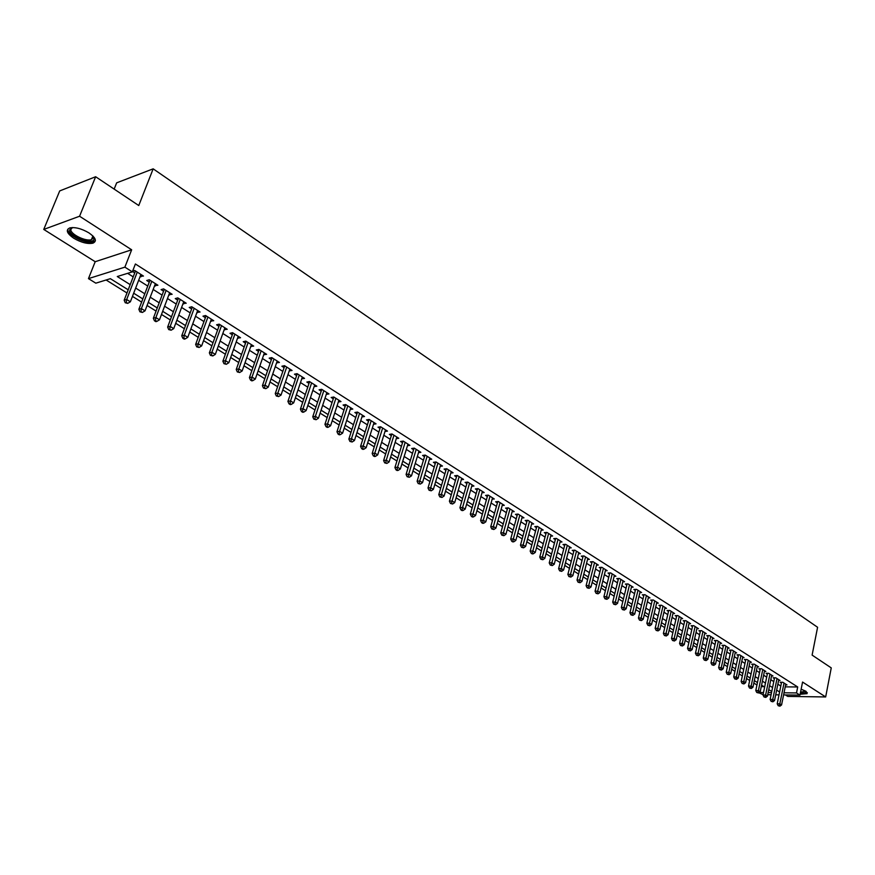 <?xml version="1.0" encoding="UTF-8"?>
<svg xmlns="http://www.w3.org/2000/svg" width="875" height="875" viewBox="0 0 875 875"><rect width="100%" height="100%" fill="white"/><g stroke="black" fill="none" stroke-linecap="round" stroke-linejoin="round"><path stroke-width="1.31" d="M73.784 238.263C81.189 242.539 87.566 244.18 92.914 243.173C97.125 241.205 95.823 237.792 88.987 232.914C81.605 228.616 75.206 226.942 69.803 227.905C65.494 229.917 66.817 233.373 73.784 238.263M800.144 694.247L807.1 693.667L805.853 691.228L801.139 689.205M128.198 289.8L110.37 278.677L95.823 283.172L88.462 278.622L124.884 267.148L132.333 271.873L117.283 276.533L130.2 284.637M95.2 261.712L131.655 249.791L79.57 216.234L95.638 176.739L59.708 190.925L43.75 229.425L95.2 261.712L88.462 278.622M114.155 189.098L116.659 182.842L153.169 168.831L817.589 627.277L812.109 655.102L831.25 667.887L825.672 696.948L802.561 682.052L799.969 695.133L783.595 694.914M785.389 694.936L787.741 696.413L825.672 696.948M763.077 694.641L758.811 692.77M106.105 279.989L126.973 292.972M132.453 296.384L141.619 302.094M147.077 305.484L156.067 311.084M161.492 314.453L170.308 319.944M175.711 323.302L184.363 328.694M189.733 332.03L198.22 337.312M203.569 340.637L211.903 345.822M217.208 349.136L225.389 354.222M230.683 357.514L238.7 362.502M243.961 365.783L251.836 370.683M257.075 373.942L264.808 378.744M270.014 381.992L277.594 386.706M282.778 389.933L290.227 394.57M295.378 397.775L302.695 402.325M307.825 405.519L315 409.981M320.108 413.164L327.152 417.55M332.227 420.711L339.15 425.009M344.203 428.159L350.995 432.381M356.027 435.509L362.698 439.666M367.697 442.783L374.248 446.852M379.225 449.958L385.656 453.961M390.622 457.045L396.933 460.972M401.866 464.045L408.067 467.906M412.978 470.958L419.07 474.742M423.959 477.783L429.931 481.512M434.798 484.531L440.672 488.195M445.517 491.203L451.281 494.791M456.105 497.798L461.77 501.32M466.561 504.306L472.139 507.773M476.908 510.737L482.377 514.139M487.123 517.103L492.494 520.439M497.23 523.381L502.502 526.673M507.216 529.594L512.4 532.82M517.081 535.741L522.178 538.913M526.837 541.811L531.847 544.928M536.484 547.816L541.406 550.878M546.022 553.755L550.856 556.752M555.45 559.617L560.197 562.57M564.78 565.425L569.439 568.323M574 571.156L578.583 574.011M583.122 576.833L587.628 579.644M592.145 582.455L596.564 585.2M601.059 588L605.413 590.713M609.886 593.491L614.163 596.148M618.625 598.927L622.814 601.541M627.255 604.297L631.378 606.867M635.797 609.623L639.855 612.139M644.252 614.884L648.233 617.356M652.619 620.08L656.534 622.519M660.898 625.231L664.737 627.627M669.08 630.328L672.864 632.68M677.184 635.37L680.903 637.689M685.212 640.369L688.855 642.633M693.142 645.302L696.73 647.533M701.006 650.191L704.528 652.389M708.783 655.036L712.239 657.191M716.483 659.827L719.884 661.938M724.095 664.562L727.442 666.652M731.642 669.266L734.923 671.3M739.112 673.903L742.339 675.916M746.506 678.508L749.678 680.487M753.823 683.069L756.941 685.005M79.57 216.234L43.75 229.425M140.175 276.347L143.456 276.062L134.695 270.495L132.617 271.141M154.667 285.534L157.905 285.25L149.253 279.748L146.737 280.514L149.264 282.111M168.962 294.602L172.145 294.295L163.625 288.881L161.088 289.614L163.581 291.189M183.061 303.548L186.2 303.22L177.789 297.883L175.252 298.594L177.702 300.147M196.963 312.364L200.058 312.025L191.767 306.764L189.219 307.453L191.636 308.984M210.678 321.059L213.73 320.72L205.548 315.514L202.989 316.181L205.384 317.702M224.208 329.645L227.227 329.284L219.155 324.155L216.584 324.811L218.947 326.298M237.562 338.111L240.537 337.75L232.575 332.686L229.994 333.309L232.323 334.786M250.742 346.467L253.673 346.095L245.809 341.097L243.228 341.709L245.525 343.164M263.747 354.714L266.634 354.331L258.88 349.398L256.287 349.989L258.552 351.422M276.577 362.852L279.431 362.458L271.775 357.591L269.172 358.159L271.414 359.581M289.242 370.891L292.053 370.475L284.495 365.673L281.892 366.231L284.102 367.631M301.744 378.82L304.522 378.394L297.062 373.658L294.448 374.194L296.636 375.572M314.092 386.641L316.827 386.214L309.466 381.533L306.852 382.058L309.006 383.414M326.277 394.373L328.978 393.936L321.705 389.32L319.091 389.812L321.213 391.158M338.308 402.008L340.977 401.559L333.791 396.998L331.166 397.48L333.266 398.803M350.186 409.533L352.822 409.084L345.723 404.578L343.098 405.037L345.177 406.361M361.933 416.948L364.514 416.511L357.514 412.07L354.878 412.519L356.923 413.809M373.527 424.266L376.064 423.85L369.152 419.464L366.516 419.891L368.539 421.181M384.978 431.484L387.483 431.102L380.647 426.759L378.011 427.186L380.002 428.444M396.287 438.627L398.748 438.266L392 433.978L389.364 434.383L391.333 435.63M407.466 445.681L409.883 445.331L403.222 441.098L400.575 441.492L402.522 442.728M418.502 452.648L420.875 452.32L414.291 448.142L411.644 448.514L413.569 449.739M429.406 459.539L431.747 459.222L425.239 455.098L422.592 455.459L424.495 456.662M440.169 466.342L442.477 466.047L436.056 461.967L433.398 462.317L435.28 463.498M450.822 473.069L453.086 472.784L446.742 468.748L444.084 469.087L445.944 470.269M461.333 479.708L463.575 479.445L457.297 475.464L454.639 475.781L456.477 476.941M471.734 486.281L473.933 486.03L467.731 482.092L465.073 482.398L466.889 483.547M482.005 492.767L484.17 492.537L478.045 488.644L475.387 488.939L477.17 490.077M492.155 499.188L494.288 498.969L488.239 495.119L485.57 495.403L487.342 496.519M502.184 505.531L504.295 505.323L498.312 501.517L495.644 501.791L497.394 502.895M512.105 511.798L514.183 511.602L508.266 507.839L505.597 508.102L507.336 509.195M521.916 518L523.961 517.814L518.109 514.095L515.441 514.347L517.158 515.43M531.606 524.125L533.63 523.95L527.844 520.275L525.175 520.516L526.87 521.587M541.188 530.184L543.178 530.031L537.458 526.389L534.8 526.619L536.473 527.68M550.67 536.178L552.628 536.025L546.973 532.438L544.305 532.645L545.967 533.695M560.033 542.106L561.969 541.964L556.38 538.409L553.722 538.617L555.352 539.656M569.308 547.969L571.211 547.837L565.677 544.327L563.019 544.512L564.638 545.541M578.462 553.766L580.355 553.645L574.875 550.167L572.217 550.353L573.814 551.359M587.53 559.497L589.389 559.388L583.975 555.942L581.317 556.117L582.903 557.123M596.498 565.173L598.325 565.064L592.977 561.663L590.319 561.827L591.883 562.822M605.358 570.784L607.173 570.675L601.88 567.317L599.211 567.47L600.764 568.455M614.13 576.33L615.913 576.231L610.673 572.906L608.016 573.059L609.547 574.022M622.803 581.82L624.564 581.733L619.391 578.441L616.733 578.583L618.242 579.534M631.389 587.256L633.128 587.169L627.998 583.92L625.352 584.041L626.85 584.992M639.877 592.627L641.594 592.55L636.53 589.334L633.872 589.455L635.359 590.395M648.277 597.942L649.972 597.877L644.962 594.694L642.305 594.803L643.77 595.733M656.589 603.203L658.273 603.148L653.308 599.987L650.65 600.097L652.105 601.016M664.814 608.409L666.477 608.355L661.566 605.238L658.908 605.325L660.352 606.244M672.962 613.561L674.592 613.517L669.736 610.422L667.089 610.509L668.5 611.417M681.012 618.669L682.631 618.625L677.819 615.562L675.172 615.639L676.583 616.536M688.986 623.711L690.583 623.678L685.825 620.648L683.178 620.714L684.567 621.6M696.883 628.709L698.458 628.677L693.744 625.68L691.097 625.745L692.475 626.62M704.692 633.653L706.245 633.62L701.575 630.656L698.939 630.711L700.306 631.586M712.414 638.553L713.956 638.52L709.341 635.589L706.705 635.644L708.05 636.497M720.07 643.398L721.591 643.377L717.019 640.467L714.383 640.511L715.717 641.364M727.65 648.189L729.148 648.178L724.62 645.302L721.995 645.334L723.319 646.177M735.142 652.947L736.63 652.936L732.145 650.081L729.52 650.114L730.833 650.945M742.569 657.65L744.034 657.639L739.605 654.817L736.98 654.839L738.27 655.659M749.919 662.298L751.373 662.298L746.977 659.509L744.362 659.52L745.642 660.33M757.203 666.914L758.636 666.914L754.283 664.147L751.669 664.158L752.938 664.967M764.411 671.475L765.833 671.475L761.523 668.741L758.898 668.741L760.167 669.539M771.542 676.003L772.953 676.003L768.688 673.291L766.073 673.291L767.32 674.078M778.619 680.477L779.997 680.487L775.775 677.808L773.172 677.786L774.397 678.573M761.272 686.645L764.039 686.667M785.225 686.864L797.705 686.973L135.395 263.988L132.333 271.873M127.619 273.328L133.208 276.861M138.655 280.306L147.755 286.059M153.169 289.472L162.094 295.116M167.486 298.517L176.247 304.062M181.606 307.442L190.203 312.878M195.53 316.247L203.973 321.573M209.278 324.931L217.558 330.159M222.83 333.495L230.956 338.625M236.206 341.939L244.18 346.981M249.408 350.284L257.228 355.228M262.423 358.509L270.113 363.366M275.286 366.636L282.822 371.394M287.973 374.653L295.367 379.323M300.486 382.561L307.759 387.155M312.856 390.37L319.988 394.877M325.062 398.081L332.062 402.511M337.105 405.694L343.984 410.036M349.005 413.219L355.753 417.484M360.752 420.634L367.38 424.823M372.356 427.973L378.864 432.086M383.819 435.214L390.206 439.25M395.139 442.367L401.417 446.327M406.317 449.433L412.486 453.327M417.364 456.411L423.423 460.228M428.28 463.302L434.23 467.064M439.064 470.116L444.905 473.802M449.717 476.842L455.448 480.473M460.239 483.492L465.872 487.058M470.641 490.066L476.175 493.566M480.922 496.562L486.358 500.008M491.083 502.983L496.431 506.362M501.134 509.338L506.384 512.652M511.055 515.605L516.217 518.864M520.877 521.806L525.941 525.011M530.578 527.942L535.555 531.081M540.17 534.002L545.059 537.097M549.664 539.995L554.466 543.036M559.038 545.923L563.763 548.909M568.312 551.786L572.95 554.717M577.489 557.583L582.05 560.459M586.556 563.314L591.041 566.136M595.536 568.98L599.933 571.758M604.406 574.591L608.737 577.325M613.189 580.136L617.433 582.827M621.873 585.627L626.052 588.263M630.47 591.052L634.572 593.644M638.969 596.422L642.994 598.97M647.38 601.737L651.339 604.242M655.703 606.998L659.597 609.459M663.939 612.205L667.756 614.622M672.087 617.345L675.839 619.73M680.148 622.442L683.845 624.783M688.133 627.484L691.764 629.781M696.03 632.483L699.595 634.736M703.85 637.416L707.35 639.636M711.594 642.305L715.039 644.492M719.25 647.15L722.641 649.294M726.83 651.941L730.166 654.041M734.344 656.688L737.614 658.755M741.781 661.38L744.986 663.414M749.131 666.039L752.292 668.03M756.427 670.644L759.522 672.602M763.634 675.194L766.686 677.13M770.788 679.711L773.784 681.603M777.864 684.184L780.806 686.044M785.619 684.917L786.986 684.928L782.808 682.27L780.194 682.248L781.419 683.025M132.486 271.469L134.739 272.902M131.655 249.791L124.884 267.148M797.705 686.973L796.513 692.934L799.969 695.133M95.638 176.739L138.764 205.537L153.169 168.831M771.761 691.491L768.753 689.62M764.641 687.05L761.578 685.136M757.455 682.566L754.337 680.619M750.192 678.027L747.02 676.058M742.864 673.455L739.638 671.442M735.459 668.828L732.178 666.783M727.978 664.169L724.642 662.08M720.42 659.455L717.019 657.333M712.797 654.686L709.33 652.531M705.086 649.873L701.564 647.675M697.298 645.017L693.711 642.775M689.423 640.106L685.781 637.831M681.483 635.141L677.775 632.822M673.444 630.131L669.67 627.769M665.339 625.067L661.489 622.672M657.136 619.948L653.22 617.509M648.845 614.775L644.864 612.292M640.467 609.547L636.42 607.02M632.013 604.264L627.889 601.694M623.448 598.927L619.259 596.302M614.808 593.523L610.542 590.866M606.069 588.066L601.727 585.364M597.231 582.553L592.812 579.797M588.295 576.975L583.8 574.175M579.261 571.342L574.689 568.487M570.139 565.644L565.48 562.734M560.897 559.88L556.161 556.916M551.567 554.05L546.744 551.042M542.117 548.155L537.206 545.092M532.569 542.194L527.57 539.077M522.922 536.167L517.825 532.995M513.144 530.075L507.97 526.837M503.267 523.906L497.995 520.614M493.27 517.672L487.911 514.314M483.164 511.361L477.695 507.948M472.927 504.973L467.37 501.495M462.58 498.509L456.914 494.977M452.102 491.969L446.337 488.37M441.503 485.363L435.641 481.698M430.784 478.658L424.802 474.928M419.923 471.887L413.842 468.092M408.942 465.03L402.741 461.158M397.819 458.084L391.508 454.147M386.553 451.062L380.133 447.048M375.156 443.942L368.616 439.863M363.617 436.745L356.956 432.578M351.936 429.45L345.144 425.217M340.102 422.067L333.189 417.747M328.114 414.586L321.081 410.189M315.984 407.006L308.809 402.533M303.691 399.339L296.384 394.778M291.244 391.562L283.806 386.925M278.622 383.688L271.053 378.963M265.847 375.714L258.125 370.902M252.897 367.631L245.033 362.72M239.783 359.45L231.766 354.441M226.483 351.148L218.323 346.052M213.019 342.738L204.695 337.542M199.358 334.217L190.881 328.923M185.511 325.577L176.87 320.173M171.478 316.816L162.673 311.314M157.259 307.934L148.28 302.334M142.833 298.933L133.678 293.212M759.194 692.486L763.503 692.541M768.141 692.595L771.52 692.639M779.023 694.848L775.698 694.816M771.094 694.75L767.703 694.706M784.022 692.792L796.513 692.934M135.658 288.061L144.791 293.792M150.227 297.205L159.184 302.816M164.587 306.206L173.381 311.73M178.762 315.098L187.381 320.513M192.73 323.859L201.195 329.175M206.522 332.511L214.823 337.717M220.117 341.042L228.266 346.15M233.538 349.453L241.533 354.473M246.783 357.766L254.625 362.688M259.842 365.958L267.553 370.792M272.738 374.041L280.295 378.787M285.469 382.025L292.884 386.684M298.025 389.9L305.309 394.472M310.428 397.677L317.581 402.172M322.667 405.366L329.689 409.762M334.753 412.945L341.655 417.266M346.686 420.427L353.456 424.67M358.477 427.82L365.116 431.987M370.114 435.116L376.633 439.217M381.598 442.323L388.019 446.348M392.952 449.444L399.252 453.392M404.173 456.477L410.353 460.359M415.242 463.433L421.323 467.239M426.191 470.291L432.152 474.031M437.008 477.072L442.859 480.747M447.683 483.777L453.436 487.386M458.248 490.394L463.892 493.938M468.672 496.945L474.228 500.423M478.986 503.409L484.433 506.833M489.18 509.797L494.528 513.155M499.242 516.119L504.514 519.422M509.206 522.364L514.369 525.602M519.039 528.533L524.125 531.716M528.773 534.636L533.761 537.764M538.388 540.673L543.298 543.747M547.903 546.634L552.716 549.653M557.309 552.53L562.045 555.505M566.606 558.37L571.255 561.28M575.805 564.134L580.377 567M584.905 569.844L589.389 572.655M593.895 575.487L598.303 578.255M602.798 581.066L607.13 583.778M611.592 586.589L615.858 589.258M620.298 592.047L624.488 594.672M628.917 597.45L633.03 600.031M637.438 602.798L641.484 605.325M645.87 608.081L649.841 610.575M654.216 613.32L658.109 615.759M662.462 618.494L666.302 620.9M670.633 623.612L674.406 625.975M678.716 628.688L682.423 631.006M686.722 633.708L690.364 635.983M694.641 638.673L698.217 640.916M702.472 643.584L705.994 645.794M710.238 648.452L713.683 650.617M717.916 653.264L721.306 655.397M725.517 658.033L728.853 660.133M733.042 662.758L736.312 664.814M740.491 667.428L743.706 669.452M747.862 672.055L751.034 674.045M755.169 676.637L758.275 678.584M762.398 681.177L765.461 683.091M769.562 685.672L772.57 687.553M776.65 690.113L779.603 691.961M338.92 400.258L338.341 402.03M326.944 392.645L326.353 394.428M314.803 384.934L314.212 386.717M302.509 377.125L301.908 378.919M290.062 369.217L289.45 371.022M277.452 361.2L276.828 363.016M264.677 353.084L264.042 354.9M251.727 344.859L251.081 346.686M238.612 336.525L237.956 338.363M225.312 328.07L224.656 329.919M211.848 319.517L211.17 321.377M198.188 310.844L197.498 312.703M184.352 302.05L183.652 303.92M170.319 293.136L169.608 295.017M156.089 284.091L155.367 285.983M141.673 274.936L140.941 276.828M781.572 682.259L777.208 703.817L779.822 703.861L784.022 683.047M779.242 705.731L778.203 705.72L779.953 706.169L779.242 705.731L779.822 703.861L781.572 704.944L785.772 684.152M777.208 703.817L778.203 705.72M779.953 706.169L781.572 704.944M806.192 691.458L806.192 691.469C806.531 692.825 804.595 693.317 800.406 692.956M800.548 692.191L805.788 691.184M800.33 693.306L807.308 692.628M93.177 236.272L93.997 238.842C93.734 245.733 68.502 236.447 69.661 229.862L72.439 227.555M72.494 227.555L70.875 229.403C69.945 233.986 85.695 241.806 91.427 239.652L93.417 237.727L93.144 236.228M67.845 229.184C66.73 234.872 86.253 244.541 93.341 241.883L95.408 240.537M774.561 677.797L770.131 699.442L772.756 699.486L777.011 678.584M772.177 701.367L771.127 701.356L772.887 701.805L772.177 701.367L772.756 699.486L774.528 700.58L778.772 679.7M770.131 699.442L771.127 701.356M772.887 701.805L774.528 700.58M767.484 673.291L762.989 695.034L765.614 695.067L769.934 674.089M765.045 696.959L763.995 696.948L765.756 697.408L765.045 696.959L765.614 695.067L767.408 696.172L771.706 675.216M762.989 695.034L763.995 696.948M765.756 697.408L767.408 696.172M760.331 668.741L755.781 690.572L758.406 690.605L762.781 669.539M757.837 692.508L756.787 692.497L758.559 692.956L757.837 692.508L758.406 690.605L760.211 691.72L764.575 670.688M755.781 690.572L756.787 692.497M758.559 692.956L760.211 691.72M753.112 664.147L748.508 686.077L751.133 686.098L755.562 664.956M750.553 688.023L749.503 688.012L751.286 688.472L750.553 688.023L751.133 686.098L752.959 687.225L757.367 666.105M748.508 686.077L749.503 688.012M751.286 688.472L752.959 687.225M745.817 659.509L741.147 681.527L743.783 681.548L748.267 660.319M743.203 683.473L742.153 683.473L743.947 683.933L743.203 683.473L743.783 681.548L745.62 682.686L750.094 661.489M741.147 681.527L742.153 683.473M743.947 683.933L745.62 682.686M738.456 654.828L733.72 676.944L736.356 676.955L740.895 655.638M735.788 678.891L734.727 678.891L736.531 679.35L735.788 678.891L736.356 676.955L738.216 678.103L742.744 656.819M733.72 676.944L734.727 678.891M736.531 679.35L738.216 678.103M731.019 650.092L726.217 672.306L728.853 672.306L733.458 650.913M728.284 674.264L727.234 674.264L729.039 674.723L728.284 674.264L728.853 672.306L730.734 673.477L735.328 652.105M726.217 672.306L727.234 674.264M729.039 674.723L730.734 673.477M723.505 645.312L718.637 667.625L721.284 667.614L725.944 646.144M720.705 669.583L719.655 669.583L721.47 670.053L720.705 669.583L721.284 667.614L723.177 668.795L727.836 647.336M718.637 667.625L719.655 669.583M721.47 670.053L723.177 668.795M715.914 640.489L710.992 662.889L713.628 662.878L718.353 641.32M713.059 664.858L711.998 664.858L713.825 665.339L713.059 664.858L713.628 662.878L715.553 664.07L720.256 642.534M710.992 662.889L711.998 664.858M713.825 665.339L715.553 664.07M708.247 635.611L703.259 658.109L705.895 658.098L710.686 636.453M705.327 660.089L704.277 660.089L706.103 660.57L705.327 660.089L705.895 658.098L707.842 659.302L712.611 637.667M703.259 658.109L704.277 660.089M706.103 660.57L707.842 659.302M700.503 630.678L695.45 653.286L698.086 653.264L702.942 631.531M697.517 655.266L696.456 655.277L698.305 655.747L697.517 655.266L698.086 653.264L700.055 654.478L704.889 632.767M695.45 653.286L696.456 655.277M698.305 655.747L700.055 654.478M692.683 625.702L687.553 648.408L690.2 648.375L695.122 626.555M689.631 650.387L688.57 650.398L690.419 650.88L689.631 650.387L690.2 648.375L692.18 649.6L697.08 627.802M687.553 648.408L688.57 650.398M690.419 650.88L692.18 649.6M684.775 620.681L679.58 643.475L682.227 643.442L687.214 621.534M681.658 645.466L680.597 645.487L682.456 645.969L681.658 645.466L682.227 643.442L684.228 644.678L689.194 622.792M679.58 643.475L680.597 645.487M682.456 645.969L684.228 644.678M676.791 615.595L671.519 638.498L674.177 638.455L679.219 616.459M673.608 640.5L672.547 640.511L674.417 640.992L673.608 640.5L674.177 638.455L676.2 639.702L681.231 617.728M671.519 638.498L672.547 640.511M674.417 640.992L676.2 639.702M668.73 610.455L663.381 633.467L666.039 633.413L671.158 611.33M665.47 635.469L664.409 635.491L666.28 635.972L665.47 635.469L666.039 633.413L668.073 634.681L673.181 612.62M663.381 633.467L664.409 635.491M666.28 635.972L668.073 634.681M660.57 605.27L655.156 628.381L657.814 628.327L662.998 606.145M657.245 630.394L656.184 630.416L658.066 630.897L657.245 630.394L657.814 628.327L659.87 629.606L665.044 607.447M655.156 628.381L656.184 630.416M658.066 630.897L659.87 629.606M652.334 600.031L646.844 623.252L649.502 623.175L654.752 600.917M648.933 625.253L647.872 625.286L649.764 625.778L648.933 625.253L649.502 623.175L651.58 624.466L656.819 602.23M646.844 623.252L647.872 625.286M649.764 625.778L651.58 624.466M644.011 594.727L638.444 618.056L641.102 617.98L646.428 595.623M640.533 620.069L639.472 620.102L641.375 620.594L640.533 620.069L641.102 617.98L643.202 619.281L648.517 596.947M638.444 618.056L639.472 620.102M641.375 620.594L643.202 619.281M635.6 589.378L629.945 612.806L632.603 612.719L638.006 590.275M632.045 614.83L630.973 614.862L632.898 615.355L632.045 614.83L632.603 612.719L634.736 614.042L640.117 591.62M629.945 612.806L630.973 614.862M632.898 615.355L634.736 614.042M628.009 583.92L627.091 583.964L621.359 607.502L624.028 607.403L629.497 584.872M623.459 609.525L622.398 609.569L624.323 610.061L623.459 609.525L624.028 607.403L626.183 608.737L631.641 586.228M621.359 607.502L622.398 609.569M624.323 610.061L626.183 608.737M619.413 578.462L618.494 578.506L612.686 602.142L615.355 602.033L620.9 579.403M614.786 604.177L613.725 604.209L615.661 604.712L614.786 604.177L615.355 602.033L617.531 603.389L623.066 580.77M612.686 602.142L613.725 604.209M615.661 604.712L617.531 603.389M610.728 572.939L609.809 572.994L603.914 596.717L606.583 596.608L612.205 573.88M606.025 598.763L604.953 598.795L606.9 599.298L606.025 598.763L606.583 596.608L608.781 597.975L614.392 575.269M603.914 596.717L604.953 598.795M606.9 599.298L608.781 597.975M601.945 567.361L601.027 567.416L595.055 591.237L597.723 591.117L603.422 568.302M597.155 593.283L596.094 593.327L598.052 593.83L597.155 593.283L597.723 591.117L599.944 592.495L605.631 569.702M595.055 591.237L596.094 593.327M598.052 593.83L599.944 592.495M593.064 561.717L592.145 561.772L586.086 585.703L588.755 585.572L594.541 562.658M588.197 587.748L587.125 587.803L589.094 588.306L588.197 587.748L588.755 585.572L591.008 586.961L596.772 564.069M586.086 585.703L587.125 587.803M589.094 588.306L591.008 586.961M584.084 556.008L583.166 556.073L577.03 580.103L579.698 579.961L585.561 556.948M579.141 582.159L578.069 582.203L580.048 582.717L579.141 582.159L579.698 579.961L581.973 581.372L587.814 558.381M577.03 580.103L578.069 582.203M580.048 582.717L581.973 581.372M575.006 550.244L574.087 550.309L567.864 574.438L570.533 574.295L576.483 551.184M569.975 576.494L568.903 576.559L570.894 577.062L569.975 576.494L570.533 574.295L572.83 575.717L578.758 552.628M567.864 574.438L568.903 576.559M570.894 577.062L572.83 575.717M565.83 544.414L564.911 544.48L558.6 568.706L561.269 568.553L567.295 545.344M560.711 570.773L559.65 570.839L561.641 571.353L560.711 570.773L561.269 568.553L563.598 569.997L569.603 546.809M558.6 568.706L559.65 570.839M561.641 571.353L563.598 569.997M556.544 538.519L555.636 538.584L549.227 562.92L551.895 562.756L558.02 539.448M551.348 564.987L550.277 565.053L552.289 565.578L551.348 564.987L551.895 562.756L554.247 564.211L560.35 540.936M549.227 562.92L550.277 565.053M552.289 565.578L554.247 564.211M547.159 532.558L546.252 532.634L539.755 557.069L542.423 556.894L548.625 533.487M541.877 559.136L540.805 559.212L542.828 559.727L541.877 559.136L542.423 556.894L544.808 558.359L550.987 534.986M539.755 557.069L540.805 559.212M542.828 559.727L544.808 558.359M537.677 526.531L536.758 526.608L530.173 551.141L532.842 550.955L539.131 527.45M532.295 553.23L531.223 553.295L532.186 553.897L533.258 553.82L532.295 553.23L532.842 550.955L535.248 552.442L541.516 528.97M530.173 551.141L531.223 553.295M533.258 553.82L535.248 552.442M528.073 520.428L527.155 520.516L520.483 545.158L523.152 544.961L529.528 521.358M522.605 547.236L521.533 547.323L523.578 547.837L522.605 547.236L523.152 544.961L525.58 546.459L531.945 522.889M520.483 545.158L521.533 547.323M523.578 547.837L525.58 546.459M518.372 514.259L517.453 514.347L510.683 539.098L513.352 538.891L519.816 515.178M512.805 541.188L511.733 541.264L512.717 541.877L513.789 541.8L512.805 541.188L513.352 538.891L515.812 540.411L522.255 516.731M510.683 539.098L511.733 541.264M513.789 541.8L515.812 540.411M508.55 508.025L507.631 508.113L500.762 532.962L503.431 532.744L509.994 508.944M502.884 535.062L501.812 535.15L503.88 535.675L502.884 535.062L503.431 532.744L505.925 534.286L512.466 510.508M500.762 532.962L501.812 535.15M503.88 535.675L505.925 534.286M498.619 501.714L497.7 501.802L490.733 526.772L493.402 526.531L500.062 502.633M492.855 528.872L491.783 528.959L493.861 529.495L492.855 528.872L493.402 526.531L495.917 528.095L502.556 504.219M490.733 526.772L491.783 528.959M493.861 529.495L495.917 528.095M488.567 495.327L487.648 495.425L480.583 520.494L483.252 520.253L490.011 496.245M482.705 522.605L481.644 522.703L482.661 523.327L483.722 523.228L482.705 522.605L483.252 520.253L485.8 521.828L492.527 497.842M480.583 520.494L481.644 522.703M483.722 523.228L485.8 521.828M478.406 488.873L477.488 488.972L470.312 514.15L472.981 513.898L479.839 489.781M472.434 516.261L471.373 516.359L472.402 517.005L473.473 516.895L472.434 516.261L472.981 513.898L475.562 515.495L482.388 491.4M470.312 514.15L471.373 516.359M473.473 516.895L475.562 515.495M468.125 482.333L467.206 482.442L459.922 507.73L462.591 507.467L469.547 483.241M462.055 509.852L460.983 509.95L462.033 510.595L463.094 510.486L462.055 509.852L462.591 507.467L465.194 509.075L472.128 484.881M459.922 507.73L460.983 509.95M463.094 510.486L465.194 509.075M457.713 475.727L456.794 475.836L449.411 501.233L452.08 500.948L459.134 476.623M451.544 503.355L450.472 503.464L452.594 504.011L451.544 503.355L452.08 500.948L454.716 502.589L461.748 478.286M449.411 501.233L450.472 503.464M452.594 504.011L454.716 502.589M447.18 469.033L446.272 469.153L438.78 494.659L441.438 494.364L448.602 469.93M440.902 496.781L439.841 496.902L441.973 497.448L440.902 496.781L441.438 494.364L444.106 496.016L451.238 471.614M438.78 494.659L439.841 496.902M441.973 497.448L444.106 496.016M436.527 462.262L435.608 462.383L428.006 487.998L430.664 487.703L437.938 463.159M430.139 490.131L429.067 490.252L431.222 490.809L430.139 490.131L430.664 487.703L433.366 489.377L440.606 464.866M428.006 487.998L429.067 490.252M431.222 490.809L433.366 489.377M425.742 455.416L424.823 455.536L417.113 481.272L419.77 480.955L427.142 456.302M419.234 483.405L418.173 483.536L420.328 484.083L419.234 483.405L419.77 480.955L422.505 482.65L429.855 458.03M417.113 481.272L418.173 483.536M420.328 484.083L422.505 482.65M414.827 448.481L413.919 448.602L406.087 474.447L408.734 474.119L416.216 449.367M408.209 476.591L407.148 476.722L409.314 477.28L408.209 476.591L408.734 474.119L411.502 475.836L418.961 451.106M406.087 474.447L407.148 476.722M409.314 477.28L411.502 475.836M403.78 441.459L402.861 441.591L394.92 467.556L397.567 467.206L405.169 442.345M397.042 469.7L395.981 469.831L397.108 470.531L398.169 470.389L397.042 469.7L397.567 467.206L400.367 468.945L407.947 444.106M394.92 467.556L395.981 469.831M398.169 470.389L400.367 468.945M392.591 434.35L391.683 434.492L383.611 460.567L386.258 460.206L393.98 435.225M385.744 462.722L384.683 462.864L386.881 463.422L385.744 462.722L386.258 460.206L389.102 461.967L396.791 437.019M383.611 460.567L384.683 462.864M386.881 463.422L389.102 461.967M381.27 427.164L380.363 427.306L372.17 453.491L374.817 453.119L382.648 428.028M374.292 455.656L373.242 455.798L374.391 456.509L375.452 456.367L374.292 455.656L374.817 453.119L377.694 454.902L385.492 429.844M372.17 453.491L373.242 455.798M375.452 456.367L377.694 454.902M369.808 419.88L368.9 420.022L360.588 446.337L363.223 445.944L371.175 420.744M362.709 448.492L361.648 448.645L362.819 449.367L363.88 449.214L362.709 448.492L363.223 445.944L366.133 447.748L374.052 422.57M360.588 446.337L361.648 448.645M363.88 449.214L366.133 447.748M358.203 412.508L357.295 412.661L348.852 439.086L351.488 438.681L359.559 413.372M350.973 441.252L349.923 441.416L352.155 441.984L350.973 441.252L351.488 438.681L354.441 440.508L362.48 415.22M357.295 412.661L357.383 412.092M348.852 439.086L349.923 441.416M352.155 441.984L354.441 440.508M346.456 405.037L345.548 405.202L336.973 431.747L339.609 431.32L347.802 405.891M339.095 433.913L338.045 434.077L339.238 434.82L340.288 434.656L339.095 433.913L339.609 431.32L342.595 433.169L350.755 407.772M345.548 405.202L345.734 404.589M336.973 431.747L338.045 434.077M340.288 434.656L342.595 433.169M334.556 397.48L333.648 397.644L324.942 424.309L327.567 423.872L335.891 398.333M327.064 426.486L326.014 426.65L327.228 427.405L328.278 427.23L327.064 426.486L327.567 423.872L330.597 425.742L338.887 400.225M333.648 397.644L333.845 397.02M324.942 424.309L326.014 426.65M328.278 427.23L330.597 425.742M322.503 389.823L321.595 389.988L312.758 416.773L315.383 416.325L323.837 390.666M314.88 418.961L313.83 419.136L316.105 419.716L314.88 418.961L315.383 416.325L318.445 418.217L326.856 392.591M321.595 389.988L321.694 389.32M312.758 416.773L313.83 419.136M316.105 419.716L318.445 418.217M310.297 382.069L309.389 382.244L300.42 409.15L303.034 408.68L311.62 382.911M302.531 411.337L301.492 411.523L302.728 412.289L303.778 412.103L302.531 411.337L303.034 408.68L306.13 410.605L314.683 384.858M309.389 382.244L309.487 381.555M300.42 409.15L301.492 411.523M303.778 412.103L306.13 410.605M297.927 374.216L297.03 374.391L287.919 401.417L290.522 400.936L299.239 375.047M290.03 403.616L288.991 403.802L290.238 404.578L291.287 404.392L290.03 403.616L290.522 400.936L293.672 402.883L302.356 377.016M297.03 374.391L297.128 373.702M287.919 401.417L288.991 403.802M291.287 404.392L293.672 402.883M285.403 366.253L284.506 366.439L275.253 393.597L277.856 393.094L286.705 367.084M277.364 395.784L276.325 395.992L278.633 396.572L277.364 395.784L277.856 393.094L281.039 395.062L289.855 369.086M284.506 366.439L284.605 365.75M275.253 393.597L276.325 395.992M278.633 396.572L281.039 395.062M272.716 358.192L271.819 358.389L262.412 385.667L265.016 385.142L274.006 359.012M264.523 387.866L263.484 388.073L265.814 388.664L264.523 387.866L265.016 385.142L268.242 387.144L277.2 361.036M271.819 358.389L271.928 357.689M262.412 385.667L263.484 388.073M265.814 388.664L268.242 387.144M259.864 350.022L258.967 350.23L249.419 377.628L252.011 377.092L261.144 350.842M251.519 379.827L250.491 380.045L251.792 380.855L252.831 380.636L251.519 379.827L252.011 377.092L255.27 379.116L264.381 352.898M258.967 350.23L259.077 349.519M249.419 377.628L250.491 380.045M252.831 380.636L255.27 379.116M246.838 341.753L245.952 341.961L236.239 369.491L238.82 368.933L248.106 342.562M238.35 371.689L237.311 371.919L239.673 372.509L238.35 371.689L238.82 368.933L242.134 370.978L251.388 344.641M245.952 341.961L246.05 341.25M236.239 369.491L237.311 371.919M239.673 372.509L242.134 370.978M233.647 333.364L232.75 333.583L222.884 361.233L225.466 360.653L234.905 334.162M224.995 363.442L223.956 363.672L226.33 364.273L224.995 363.442L225.466 360.653L228.823 362.731L238.219 336.273M232.75 333.583L232.859 332.872M222.884 361.233L223.956 363.672M226.33 364.273L228.823 362.731M220.27 324.866L219.384 325.095L209.355 352.877L211.925 352.275L221.517 325.664M211.455 355.086L210.427 355.327L212.822 355.928L211.455 355.086L211.925 352.275L215.327 354.375L224.875 327.797M219.384 325.095L219.494 324.373M209.355 352.877L210.427 355.327M212.822 355.928L215.327 354.375M206.708 316.258L205.833 316.488L195.639 344.4L198.198 343.777L207.944 317.034M197.739 346.609L196.711 346.861L199.117 347.463L197.739 346.609L198.198 343.777L201.655 345.909L211.356 319.211M205.833 316.488L205.942 315.766M195.639 344.4L196.711 346.861M199.117 347.463L201.655 345.909M192.97 307.53L192.095 307.759L181.737 335.803L184.286 335.169L194.195 308.306M183.827 338.023L182.809 338.275L184.209 339.139L185.227 338.887L183.827 338.023L184.286 335.169L187.786 337.323L197.652 310.494M192.095 307.759L192.205 307.038M181.737 335.803L182.809 338.275M185.227 338.887L187.786 337.323M179.047 298.681L178.161 298.922L167.639 327.086L170.188 326.43L180.25 299.447M169.728 329.317L168.711 329.58L171.15 330.192L169.728 329.317L170.188 326.43L173.731 328.628L183.75 301.667M178.161 298.922L178.281 298.189M167.639 327.086L168.711 329.58M171.15 330.192L173.731 328.628M164.927 289.702L164.052 289.953L153.355 318.259L155.881 317.581L166.119 290.467M155.433 320.491L154.427 320.764L155.859 321.65L156.877 321.377L155.433 320.491L155.881 317.581L159.48 319.802L169.662 292.72M164.052 289.953L164.161 289.22M153.355 318.259L154.427 320.764M156.877 321.377L159.48 319.802M150.609 280.613L149.734 280.875L138.862 309.302L141.389 308.602L151.78 281.356M140.941 311.533L139.934 311.817L142.395 312.441L140.941 311.533L141.389 308.602L145.031 310.855L155.389 283.653M149.734 280.875L149.855 280.131M138.862 309.302L139.934 311.817M142.395 312.441L145.031 310.855M136.084 271.392L135.22 271.655L124.173 300.223L126.678 299.502L137.255 272.125M126.241 302.455L125.234 302.75L127.717 303.373L126.241 302.455L126.678 299.502L130.375 301.788L140.908 274.444M135.22 271.655L135.341 270.911M124.173 300.223L125.234 302.75M127.717 303.373L130.375 301.788M92.914 243.173L93.439 241.85M805.656 691.108L805.547 691.655M92.903 235.977L91.427 239.652M93.417 237.683L94.008 238.787"/></g></svg>

